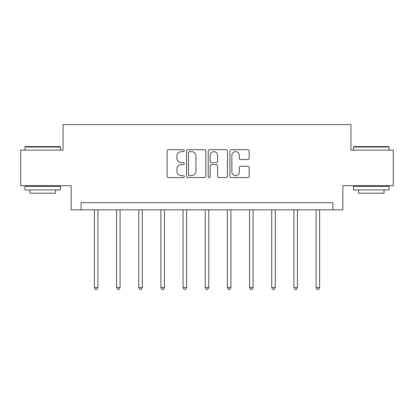 <?xml version="1.0" encoding="UTF-8"?>
<svg xmlns="http://www.w3.org/2000/svg" width="414" height="414" viewBox="0 0 414 414"><rect width="100%" height="100%" fill="white"/><g stroke="black" fill="none" stroke-linecap="round" stroke-linejoin="round"><path stroke-width="0.62" d="M184.266 150.67A0.978 0.978 0 0 0 183.288 149.697L168.467 149.697A1.397 1.397 0 0 0 167.07 151.089L167.07 176.198A1.397 1.397 0 0 0 168.467 177.59L183.288 177.59A0.978 0.978 0 0 0 184.266 176.618A0.978 0.978 0 0 0 183.288 175.639L181.368 175.639A4.466 4.466 0 0 1 176.907 171.173L176.907 169.083A4.466 4.466 0 0 1 181.368 164.622L183.288 164.622A0.978 0.978 0 0 0 184.266 163.644A0.978 0.978 0 0 0 183.288 162.666L181.368 162.666A4.466 4.466 0 0 1 176.907 158.205L176.907 156.109A4.466 4.466 0 0 1 181.368 151.648L183.288 151.648A0.978 0.978 0 0 0 184.266 150.67M247.763 159.53A1.397 1.397 0 0 0 249.161 158.132L249.161 151.089A1.397 1.397 0 0 0 247.763 149.697L231.307 149.697A1.397 1.397 0 0 0 229.91 151.089L229.91 176.198A1.397 1.397 0 0 0 231.307 177.59L247.763 177.59A1.397 1.397 0 0 0 249.161 176.198L249.161 167.691A1.397 1.397 0 0 0 247.763 166.293L240.72 166.293A1.397 1.397 0 0 0 239.328 167.691L239.328 171.908A3.731 3.731 0 0 1 235.597 175.639A3.731 3.731 0 0 1 231.866 171.908L231.866 155.379A3.731 3.731 0 0 1 235.597 151.648A3.731 3.731 0 0 1 239.328 155.379L239.328 158.132A1.397 1.397 0 0 0 240.72 159.53L247.763 159.53M332.908 209.826L342.854 209.826L342.854 185.669L393.3 185.669L393.3 150.142L350.953 150.142L350.953 124.562L63.047 124.562L63.047 150.142L20.7 150.142L20.7 185.669L71.146 185.669L71.146 209.826L332.908 209.826L332.908 202.72L81.092 202.72L81.092 209.826M205.779 151.089A1.397 1.397 0 0 0 204.387 149.697L187.925 149.697A1.397 1.397 0 0 0 186.533 151.089L186.533 176.198A1.397 1.397 0 0 0 187.925 177.59L204.387 177.59A1.397 1.397 0 0 0 205.779 176.198L205.779 151.089M209.613 149.697L226.075 149.697A1.397 1.397 0 0 1 227.467 151.089L227.467 176.198A1.397 1.397 0 0 1 226.075 177.59L219.032 177.59A1.397 1.397 0 0 1 217.635 176.198L217.635 166.014A1.397 1.397 0 0 0 216.243 164.622L211.57 164.622A1.397 1.397 0 0 0 210.172 166.014L210.172 176.618A0.978 0.978 0 0 1 209.199 177.59A0.978 0.978 0 0 1 208.221 176.618L208.221 151.089A1.397 1.397 0 0 1 209.613 149.697M189.462 151.648A0.978 0.978 0 0 0 188.484 152.626L188.484 174.661A0.978 0.978 0 0 0 189.462 175.639L191.48 175.639A4.466 4.466 0 0 0 195.946 171.173L195.946 156.109A4.466 4.466 0 0 0 191.48 151.648L189.462 151.648M217.635 155.447A3.731 3.731 0 0 0 213.903 151.715A3.731 3.731 0 0 0 210.172 155.447L210.172 161.274A1.397 1.397 0 0 0 211.57 162.666L216.243 162.666A1.397 1.397 0 0 0 217.635 161.274L217.635 155.447M94.382 209.826L94.382 287.59L97.932 287.59L97.932 209.826M97.932 287.59L96.871 289.438L95.448 289.438L94.382 287.59M25.389 146.592L60.061 146.592L60.491 147.017L24.964 147.017L25.389 146.592M42.725 189.933L24.964 189.933L24.964 186.383L60.491 186.383L60.491 189.933L42.725 189.933M55.517 189.933L55.517 193.203L29.937 193.203L29.937 189.933M353.939 146.592L388.611 146.592L389.036 147.017L353.509 147.017L353.939 146.592M371.275 189.933L353.509 189.933L353.509 186.383L389.036 186.383L389.036 189.933L371.275 189.933M384.063 189.933L384.063 193.203L358.483 193.203L358.483 189.933M116.551 209.826L116.551 287.59L120.101 287.59L120.101 209.826M120.101 287.59L119.035 289.438L117.617 289.438L116.551 287.59M138.716 209.826L138.716 287.59L142.271 287.59L142.271 209.826M142.271 287.59L141.205 289.438L139.782 289.438L138.716 287.59M160.886 209.826L160.886 287.59L164.441 287.59L164.441 209.826M164.441 287.59L163.375 289.438L161.952 289.438L160.886 287.59M183.055 209.826L183.055 287.59L186.605 287.59L186.605 209.826M186.605 287.59L185.544 289.438L184.121 289.438L183.055 287.59M205.225 209.826L205.225 287.59L208.775 287.59L208.775 209.826M208.775 287.59L207.709 289.438L206.291 289.438L205.225 287.59M227.395 209.826L227.395 287.59L230.945 287.59L230.945 209.826M230.945 287.59L229.879 289.438L228.456 289.438L227.395 287.59M249.559 209.826L249.559 287.59L253.114 287.59L253.114 209.826M253.114 287.59L252.048 289.438L250.625 289.438L249.559 287.59M271.729 209.826L271.729 287.59L275.284 287.59L275.284 209.826M275.284 287.59L274.218 289.438L272.795 289.438L271.729 287.59M293.899 209.826L293.899 287.59L297.449 287.59L297.449 209.826M297.449 287.59L296.383 289.438L294.965 289.438L293.899 287.59M316.068 209.826L316.068 287.59L319.618 287.59L319.618 209.826M319.618 287.59L318.552 289.438L317.129 289.438L316.068 287.59M24.964 150.142L24.964 147.017M33.063 186.383L33.063 185.669M52.392 186.383L52.392 185.669M60.491 150.142L60.491 147.017M353.509 150.142L353.509 147.017M361.608 186.383L361.608 185.669M380.937 186.383L380.937 185.669M389.036 150.142L389.036 147.017"/></g></svg>
